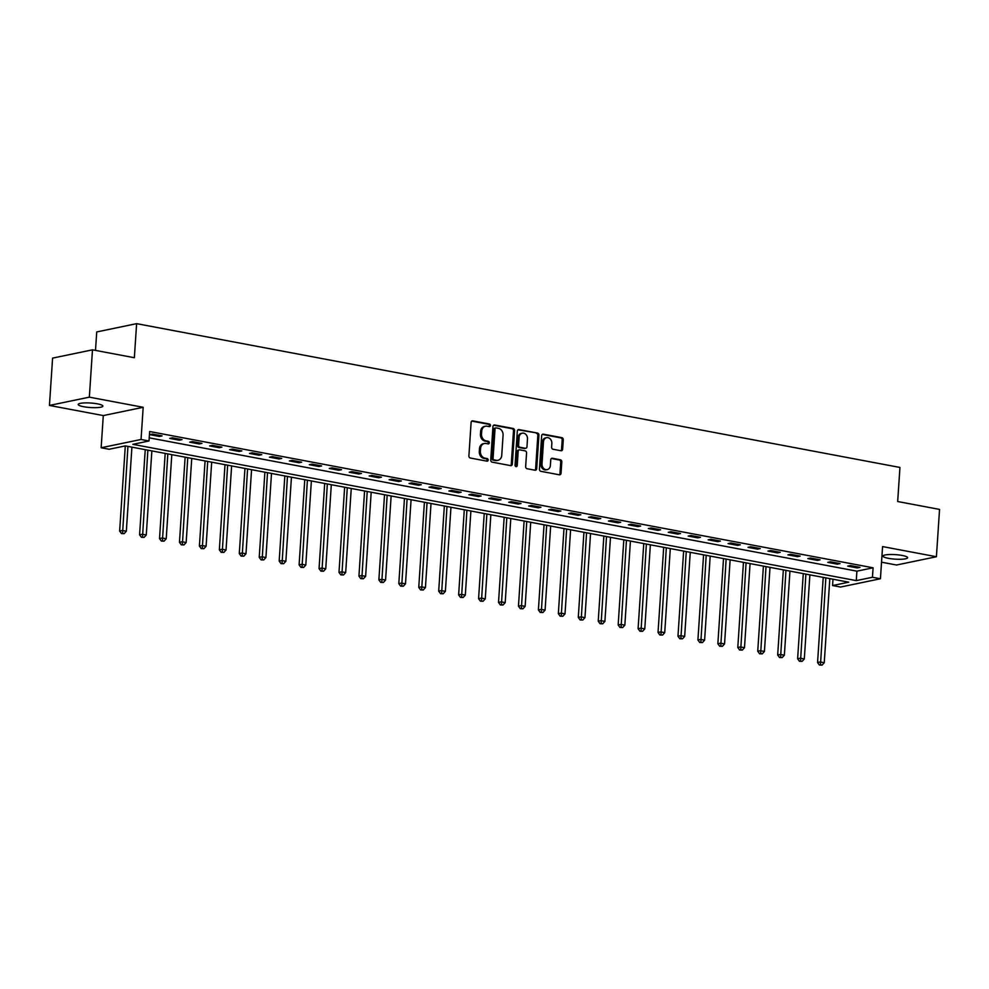 <?xml version="1.0" encoding="UTF-8"?>
<svg xmlns="http://www.w3.org/2000/svg" width="989" height="989" viewBox="0 0 989 989"><rect width="100%" height="100%" fill="white"/><g stroke="black" fill="none" stroke-linecap="round" stroke-linejoin="round"><path stroke-width="1.48" d="M490.445 425.517A1.323 1.088 78.3 0 0 489.444 424.009L472.804 420.881A1.891 1.558 78.3 0 0 471.11 422.439L468.897 455.88A1.891 1.558 78.3 0 0 470.331 458.031L486.971 461.171A1.323 1.088 78.3 0 0 487.144 458.575L484.993 458.167A6.058 4.982 78.3 0 1 480.37 451.268L480.555 448.487A6.058 4.982 78.3 0 1 484.338 443.492A6.058 4.982 78.3 0 1 485.97 443.48L488.121 443.888A1.323 1.088 78.3 0 0 488.294 441.292L486.143 440.884A6.058 4.982 78.3 0 1 481.519 433.998L481.705 431.204A6.058 4.982 78.3 0 1 485.488 426.222A6.058 4.982 78.3 0 1 487.107 426.21L489.271 426.618A1.323 1.088 78.3 0 0 490.445 425.517M489.023 426.568A1.323 1.088 78.3 0 0 488.356 424.232L471.778 421.116M486.724 461.121A1.323 1.088 78.3 0 0 486.069 458.797L483.918 458.389L484.993 458.167M487.874 443.851A1.323 1.088 78.3 0 0 487.218 441.514L485.055 441.106L486.143 440.884M902.228 555.459A12.35 2.262 -176.2 0 0 889.606 554.52A12.35 2.262 -176.2 0 0 883.004 556.078A12.35 2.262 -176.2 0 0 888.419 558.328A12.35 2.262 -176.2 0 0 901.041 559.267A12.35 2.262 -176.2 0 0 907.642 557.709A12.35 2.262 -176.2 0 0 902.228 555.459M97.429 403.846A12.35 2.262 -176.2 0 0 84.819 402.906A12.35 2.262 -176.2 0 0 78.218 404.464A12.35 2.262 -176.2 0 0 83.632 406.714A12.35 2.262 -176.2 0 0 96.242 407.653A12.35 2.262 -176.2 0 0 102.856 406.096A12.35 2.262 -176.2 0 0 97.429 403.846M560.948 450.749A1.891 1.558 78.3 0 0 562.642 449.179L563.26 439.796A1.891 1.558 78.3 0 0 561.814 437.645L543.344 434.171A1.891 1.558 78.3 0 0 541.651 435.729L539.438 469.169A1.891 1.558 78.3 0 0 540.872 471.32L559.354 474.807A1.891 1.558 78.3 0 0 561.035 473.237L561.789 461.912A1.891 1.558 78.3 0 0 560.355 459.761L552.443 458.266A1.891 1.558 78.3 0 0 550.749 459.823L550.379 465.448A5.069 4.166 78.3 0 1 547.226 469.627A5.069 4.166 78.3 0 1 542.009 463.866L543.468 441.86A5.069 4.166 78.3 0 1 546.62 437.682A5.069 4.166 78.3 0 1 551.837 443.431L551.602 447.102A1.891 1.558 78.3 0 0 553.036 449.253L560.948 450.749M872.459 577.267L880.433 578.763L840.539 587.046L832.565 585.55L848.735 582.187L125.306 445.903L109.124 449.266L101.15 447.757L141.044 439.475L149.018 440.983L132.847 444.333L856.276 580.617L872.459 577.267L873.089 567.797L149.648 431.513L149.018 440.983M92.484 349.834L89.344 397.158L49.45 405.441L52.59 358.117L92.484 349.834L134.356 357.721L136.618 323.65L899.941 467.451L897.678 501.522L939.55 509.409L936.41 556.733L882.571 546.583L880.433 578.763M49.45 405.441L103.289 415.578L143.182 407.295L89.344 397.158M143.182 407.295L141.044 439.475M514.564 430.623A1.891 1.558 78.3 0 0 513.118 428.472L494.648 424.998A1.891 1.558 78.3 0 0 492.955 426.556L490.729 459.996A1.891 1.558 78.3 0 0 492.176 462.147L510.658 465.634A1.891 1.558 78.3 0 0 512.339 464.064L514.564 430.623L513.489 430.845A1.891 1.558 78.3 0 0 512.042 428.694L493.622 425.233M518.99 429.585L537.472 433.058A1.891 1.558 78.3 0 1 538.918 435.209L536.693 468.65A1.891 1.558 78.3 0 1 535 470.22L527.1 468.724A1.891 1.558 78.3 0 1 525.654 466.573L526.556 453.011A1.891 1.558 78.3 0 0 525.11 450.86L519.868 449.871A1.891 1.558 78.3 0 0 518.174 451.429L517.235 465.559A1.323 1.088 78.3 0 1 515.046 465.139L517.309 431.142A1.891 1.558 78.3 0 1 518.99 429.585L518.013 429.782M881.533 562.197L896.516 565.016L936.41 556.733M149.228 437.843L856.907 571.16L873.089 567.797M149.809 434.641L159.377 436.446L162.072 435.889L152.504 434.084L149.809 434.641M169.749 438.399L179.318 440.204L182.013 439.635L172.445 437.843L169.749 438.399M189.69 442.157L199.259 443.962L201.954 443.393L192.385 441.589L189.69 442.157M209.631 445.915L219.199 447.708L221.895 447.152L212.326 445.347L209.631 445.915M229.572 449.661L239.14 451.466L241.835 450.91L232.267 449.105L229.572 449.661M249.512 453.419L259.081 455.224L261.776 454.668L252.207 452.863L249.512 453.419M269.453 457.178L279.022 458.983L281.717 458.426L272.148 456.621L269.453 457.178M289.394 460.936L298.962 462.741L301.657 462.184L292.089 460.38L289.394 460.936M309.334 464.694L318.903 466.499L321.598 465.93L312.03 464.138L309.334 464.694M329.275 468.452L338.844 470.257L341.539 469.688L331.97 467.884L329.275 468.452M349.216 472.21L358.784 474.003L361.479 473.447L351.911 471.642L349.216 472.21M369.157 475.956L378.725 477.761L381.42 477.205L371.852 475.4L369.157 475.956M389.097 479.714L398.666 481.519L401.361 480.963L391.792 479.158L389.097 479.714M409.038 483.473L418.607 485.278L421.302 484.721L411.733 482.916L409.038 483.473M428.979 487.231L438.547 489.036L441.242 488.479L431.674 486.675L428.979 487.231M448.907 490.989L458.488 492.794L461.183 492.225L451.614 490.433L448.907 490.989M468.848 494.747L478.429 496.552L481.124 495.983L471.543 494.179L468.848 494.747M488.789 498.505L498.369 500.298L501.064 499.742L491.484 497.937L488.789 498.505M508.729 502.251L518.31 504.056L521.005 503.5L511.424 501.695L508.729 502.251M528.67 506.009L538.251 507.814L540.946 507.258L531.365 505.453L528.67 506.009M548.611 509.768L558.192 511.573L560.887 511.016L551.306 509.211L548.611 509.768M568.551 513.526L578.132 515.331L580.827 514.774L571.246 512.97L568.551 513.526M588.492 517.284L598.061 519.089L600.768 518.52L591.187 516.728L588.492 517.284M608.433 521.042L618.001 522.847L620.696 522.279L611.128 520.474L608.433 521.042M628.374 524.8L637.942 526.593L640.637 526.037L631.069 524.232L628.374 524.8M648.314 528.546L657.883 530.351L660.578 529.795L651.009 527.99L648.314 528.546M668.255 532.305L677.824 534.109L680.519 533.553L670.95 531.748L668.255 532.305M688.196 536.063L697.764 537.868L700.459 537.311L690.891 535.506L688.196 536.063M708.136 539.821L717.705 541.626L720.4 541.07L710.831 539.265L708.136 539.821M728.077 543.579L737.646 545.384L740.341 544.815L730.772 543.023L728.077 543.579M748.018 547.337L757.586 549.142L760.281 548.574L750.713 546.781L748.018 547.337M767.959 551.096L777.527 552.9L780.222 552.332L770.654 550.527L767.959 551.096M787.899 554.854L797.468 556.646L800.163 556.09L790.594 554.285L787.899 554.854M807.84 558.6L817.409 560.404L820.104 559.848L810.535 558.043L807.84 558.6M827.781 562.358L837.349 564.163L840.044 563.606L830.476 561.801L827.781 562.358M847.721 566.116L857.29 567.921L859.985 567.365L850.416 565.56L847.721 566.116M136.618 323.65L96.737 331.945L95.5 350.403M832.985 579.22L832.565 585.55M103.289 415.578L101.15 447.757M856.907 571.16L856.276 580.617M159.377 436.446L159.452 435.383M179.318 440.204L179.392 439.141M199.259 443.962L199.333 442.899M219.199 447.708L219.274 446.657M239.14 451.466L239.214 450.415M259.081 455.224L259.155 454.174M279.022 458.983L279.096 457.932M298.962 462.741L299.037 461.69M318.903 466.499L318.977 465.436M338.844 470.257L338.918 469.194M358.784 474.003L358.859 472.952M378.725 477.761L378.799 476.71M398.666 481.519L398.728 480.469M418.607 485.278L418.668 484.227M438.547 489.036L438.609 487.985M458.488 492.794L458.55 491.731M478.429 496.552L478.491 495.489M498.369 500.298L498.431 499.247M518.31 504.056L518.372 503.005M538.251 507.814L538.313 506.764M558.192 511.573L558.253 510.522M578.132 515.331L578.194 514.28M598.061 519.089L598.135 518.026M618.001 522.847L618.076 521.784M637.942 526.593L638.016 525.542M657.883 530.351L657.957 529.3M677.824 534.109L677.898 533.059M697.764 537.868L697.838 536.817M717.705 541.626L717.779 540.575M737.646 545.384L737.72 544.321M757.586 549.142L757.661 548.079M777.527 552.9L777.601 551.837M797.468 556.646L797.542 555.595M817.409 560.404L817.483 559.354M837.349 564.163L837.423 563.112M857.29 567.921L857.364 566.87M485.488 426.222L484.412 426.444A6.058 4.982 78.3 0 0 480.629 431.427L481.705 431.204M485.055 441.106A6.058 4.982 78.3 0 1 480.444 434.22L480.629 431.427M484.338 443.492L483.262 443.715A6.058 4.982 78.3 0 0 479.48 448.709L480.555 448.487M483.918 458.389A6.058 4.982 78.3 0 1 479.294 451.503L479.48 448.709M510.596 465.621A1.891 1.558 78.3 0 0 511.264 464.286L513.489 430.845M496.194 427.916A1.323 1.088 78.3 0 0 495.007 429.016L493.066 458.364A1.323 1.088 78.3 0 0 494.067 459.873L496.342 460.305A6.058 4.982 78.3 0 0 497.974 460.293A6.058 4.982 78.3 0 0 501.744 455.299L503.08 435.234A6.058 4.982 78.3 0 0 498.468 428.348L496.194 427.916M495.118 428.138A1.323 1.088 78.3 0 0 493.931 429.238L495.007 429.016M497.974 460.293L496.886 460.515A6.058 4.982 78.3 0 1 495.266 460.528L492.992 460.095A1.323 1.088 78.3 0 1 491.99 458.587L493.931 429.238M517.976 429.819L537.472 433.058M534.95 470.208A1.891 1.558 78.3 0 0 535.618 468.885L537.831 435.432A1.891 1.558 78.3 0 0 536.397 433.281M518.792 450.094A1.891 1.558 78.3 0 0 517.099 451.664L516.159 465.782L517.235 465.559M515.838 466.585A1.323 1.088 78.3 0 0 516.159 465.782M527.483 438.943A5.069 4.166 78.3 0 0 522.266 433.194A5.069 4.166 78.3 0 0 519.114 437.361L518.595 445.124A1.891 1.558 78.3 0 0 520.041 447.275L525.283 448.264A1.891 1.558 78.3 0 0 526.976 446.694L527.483 438.943M522.266 433.194L521.191 433.417A5.069 4.166 78.3 0 0 518.038 437.583L519.114 437.361M525.789 448.252L524.714 448.474A1.891 1.558 78.3 0 1 524.207 448.487L518.965 447.498A1.891 1.558 78.3 0 1 517.519 445.347L518.038 437.583M546.62 437.682L545.545 437.904A5.069 4.166 78.3 0 0 542.392 442.083L543.468 441.86M547.226 469.627L546.138 469.849A5.069 4.166 78.3 0 1 540.921 464.101L542.392 442.083M559.292 474.794A1.891 1.558 78.3 0 0 559.959 473.471L560.714 462.135A1.891 1.558 78.3 0 0 559.267 459.984L551.417 458.5M560.887 450.737A1.891 1.558 78.3 0 0 561.554 449.402L562.185 440.018A1.891 1.558 78.3 0 0 560.738 437.867L542.318 434.406M125.306 445.903L119.644 531.044L122.339 530.487L126.332 531.241L131.92 447.152M127.927 446.398L122.574 533.343L121.486 533.566L124.169 533.64L122.574 533.343M126.332 531.241L124.169 533.64M121.486 533.566L119.644 531.044M145.247 449.661L139.585 534.802L142.28 534.245L146.273 535L151.861 450.91M147.868 450.156L142.515 537.101L141.427 537.324L144.11 537.398L142.515 537.101M146.273 535L144.11 537.398M141.427 537.324L139.585 534.802M165.188 453.419L159.526 538.56L162.221 538.004L166.214 538.758L171.802 454.668M167.809 453.914L162.443 540.859L161.368 541.082L164.05 541.156L162.443 540.859M166.214 538.758L164.05 541.156M161.368 541.082L159.526 538.56M185.128 457.178L179.466 542.318L182.161 541.762L186.155 542.516L191.742 458.426M187.749 457.672L182.384 544.618L181.308 544.84L183.979 544.914L182.384 544.618M186.155 542.516L183.979 544.914M181.308 544.84L179.466 542.318M205.069 460.936L199.407 546.076L202.102 545.52L206.095 546.262L211.683 462.172M207.69 461.43L202.325 548.363L201.249 548.598L203.919 548.672L202.325 548.363M206.095 546.262L203.919 548.672M201.249 548.598L199.407 546.076M225.01 464.682L219.348 549.835L222.043 549.266L226.036 550.02L231.624 465.93M227.631 465.176L222.265 552.122L221.19 552.344L223.86 552.431L222.265 552.122M226.036 550.02L223.86 552.431M221.19 552.344L219.348 549.835M244.951 468.44L239.289 553.593L241.984 553.024L245.977 553.778L251.565 469.688M247.571 468.934L242.206 555.88L241.131 556.102L243.801 556.189L242.206 555.88M245.977 553.778L243.801 556.189M241.131 556.102L239.289 553.593M264.891 472.198L259.229 557.351L261.924 556.782L265.917 557.536L271.505 473.447M267.512 472.693L262.147 559.638L261.071 559.861L263.742 559.935L262.147 559.638M265.917 557.536L263.742 559.935M261.071 559.861L259.229 557.351M284.832 475.956L279.17 561.097L281.865 560.54L285.858 561.295L291.446 477.205M287.453 476.451L282.088 563.396L281.012 563.619L283.682 563.693L282.088 563.396M285.858 561.295L283.682 563.693M281.012 563.619L279.17 561.097M304.773 479.714L299.111 564.855L301.806 564.299L305.799 565.053L311.374 480.963M307.394 480.209L302.028 567.154L300.953 567.377L303.623 567.451L302.028 567.154M305.799 565.053L303.623 567.451M300.953 567.377L299.111 564.855M324.701 483.473L319.051 568.613L321.746 568.057L325.74 568.811L331.315 484.721M327.334 483.967L321.969 570.913L320.893 571.135L323.564 571.209L321.969 570.913M325.74 568.811L323.564 571.209M320.893 571.135L319.051 568.613M344.642 487.231L338.992 572.371L341.687 571.815L345.68 572.557L351.256 488.467M347.275 487.725L341.91 574.671L340.834 574.893L343.504 574.968L341.91 574.671M345.68 572.557L343.504 574.968M340.834 574.893L338.992 572.371M364.582 490.977L358.933 576.13L361.628 575.573L365.621 576.315L371.196 492.225M367.216 491.471L361.85 578.417L360.775 578.639L363.445 578.726L361.85 578.417M365.621 576.315L363.445 578.726M360.775 578.639L358.933 576.13M384.523 494.735L378.874 579.888L381.569 579.319L385.562 580.073L391.137 495.983M387.156 495.229L381.791 582.175L380.716 582.397L383.386 582.484L381.791 582.175M385.562 580.073L383.386 582.484M380.716 582.397L378.874 579.888M404.464 498.493L398.814 583.646L401.509 583.077L405.502 583.831L411.078 499.742M407.097 498.988L401.732 585.933L400.656 586.156L403.327 586.23L401.732 585.933M405.502 583.831L403.327 586.23M400.656 586.156L398.814 583.646M424.405 502.251L418.755 587.392L421.45 586.836L425.431 587.59L431.019 503.5M427.038 502.746L421.673 589.691L420.597 589.914L423.267 589.988L421.673 589.691M425.431 587.59L423.267 589.988M420.597 589.914L418.755 587.392M444.345 506.009L438.696 591.15L441.391 590.594L445.371 591.348L450.959 507.258M446.979 506.504L441.613 593.449L440.538 593.672L443.208 593.746L441.613 593.449M445.371 591.348L443.208 593.746M440.538 593.672L438.696 591.15M464.286 509.768L458.636 594.908L461.331 594.352L465.312 595.106L470.9 511.016M466.919 510.262L461.554 597.208L460.478 597.43L463.149 597.504L461.554 597.208M465.312 595.106L463.149 597.504M460.478 597.43L458.636 594.908M484.227 513.526L478.577 598.666L481.272 598.11L485.253 598.852L490.841 514.762M486.86 514.02L481.495 600.966L480.419 601.188L483.089 601.263L481.495 600.966M485.253 598.852L483.089 601.263M480.419 601.188L478.577 598.666M504.167 517.284L498.518 602.425L501.213 601.868L505.194 602.61L510.781 518.52M506.801 517.779L501.435 604.712L500.36 604.947L503.03 605.021L501.435 604.712M505.194 602.61L503.03 605.021M500.36 604.947L498.518 602.425M524.108 521.03L518.459 606.183L521.154 605.614L525.134 606.368L530.722 522.279M526.741 521.524L521.376 608.47L520.301 608.692L522.971 608.779L521.376 608.47M525.134 606.368L522.971 608.779M520.301 608.692L518.459 606.183M544.049 524.788L538.399 609.941L541.094 609.372L545.075 610.126L550.663 526.037M546.67 525.283L541.317 612.228L540.241 612.451L542.912 612.525L541.317 612.228M545.075 610.126L542.912 612.525M540.241 612.451L538.399 609.941M563.99 528.546L558.34 613.687L561.035 613.131L565.016 613.885L570.604 529.795M566.61 529.041L561.258 615.986L560.182 616.209L562.852 616.283L561.258 615.986M565.016 613.885L562.852 616.283M560.182 616.209L558.34 613.687M583.93 532.305L578.281 617.445L580.976 616.889L584.956 617.643L590.544 533.553M586.551 532.799L581.198 619.744L580.123 619.967L582.793 620.041L581.198 619.744M584.956 617.643L582.793 620.041M580.123 619.967L578.281 617.445M603.871 536.063L598.221 621.203L600.916 620.647L604.897 621.401L610.485 537.311M606.492 536.557L601.139 623.503L600.063 623.725L602.734 623.799L601.139 623.503M604.897 621.401L602.734 623.799M600.063 623.725L598.221 621.203M623.812 539.821L618.162 624.961L620.857 624.405L624.838 625.159L630.426 541.057M626.433 540.315L621.08 627.261L619.992 627.483L622.674 627.558L621.08 627.261M624.838 625.159L622.674 627.558M619.992 627.483L618.162 624.961M643.752 543.579L638.09 628.72L640.798 628.163L644.779 628.905L650.366 544.815M646.373 544.074L641.02 631.007L639.932 631.242L642.615 631.316L641.02 631.007M644.779 628.905L642.615 631.316M639.932 631.242L638.09 628.72M663.693 547.325L658.031 632.478L660.726 631.909L664.719 632.663L670.307 548.574M666.314 547.819L660.961 634.765L659.873 634.987L662.556 635.074L660.961 634.765M664.719 632.663L662.556 635.074M659.873 634.987L658.031 632.478M683.634 551.083L677.972 636.236L680.667 635.667L684.66 636.421L690.248 552.332M686.255 551.578L680.902 638.523L679.814 638.746L682.497 638.82L680.902 638.523M684.66 636.421L682.497 638.82M679.814 638.746L677.972 636.236M703.575 554.841L697.913 639.982L700.608 639.426L704.601 640.18L710.189 556.09M706.195 555.336L700.842 642.281L699.755 642.504L702.437 642.578L700.842 642.281M704.601 640.18L702.437 642.578M699.755 642.504L697.913 639.982M723.515 558.6L717.853 643.74L720.548 643.184L724.541 643.938L730.129 559.848M726.136 559.094L720.783 646.04L719.695 646.262L722.378 646.336L720.783 646.04M724.541 643.938L722.378 646.336M719.695 646.262L717.853 643.74M743.456 562.358L737.794 647.498L740.489 646.942L744.482 647.696L750.07 563.606M746.077 562.852L740.724 649.798L739.636 650.02L742.319 650.094L740.724 649.798M744.482 647.696L742.319 650.094M739.636 650.02L737.794 647.498M763.397 566.116L757.735 651.256L760.43 650.7L764.423 651.454L770.011 567.365M766.018 566.61L760.652 653.556L759.577 653.778L762.259 653.853L760.652 653.556M764.423 651.454L762.259 653.853M759.577 653.778L757.735 651.256M783.337 569.874L777.675 655.015L780.37 654.458L784.364 655.2L789.951 571.11M785.958 570.369L780.593 657.302L779.517 657.537L782.188 657.611L780.593 657.302M784.364 655.2L782.188 657.611M779.517 657.537L777.675 655.015M803.278 573.62L797.616 658.773L800.311 658.204L804.304 658.958L809.892 574.869M805.899 574.115L800.534 661.06L799.458 661.282L802.128 661.369L800.534 661.06M804.304 658.958L802.128 661.369M799.458 661.282L797.616 658.773M823.219 577.378L817.557 662.531L820.252 661.962L824.245 662.717L829.833 578.627M825.84 577.873L820.474 664.818L819.399 665.041L822.069 665.127L820.474 664.818M824.245 662.717L822.069 665.127M819.399 665.041L817.557 662.531M488.356 424.232L489.444 424.009M486.069 458.797L487.144 458.575M487.218 441.514L488.294 441.292M480.444 434.22L481.519 433.998M479.294 451.503L480.37 451.268M471.827 421.079L472.804 420.881M511.264 464.286L512.339 464.064M493.672 425.196L494.648 424.998M512.042 428.694L513.118 428.472M491.99 458.587L493.066 458.364M492.992 460.095L494.067 459.873M495.266 460.528L496.342 460.305M537.831 435.432L538.918 435.209M535.618 468.885L536.693 468.65M517.099 451.664L518.174 451.429M517.519 445.347L518.595 445.124M518.965 447.498L520.041 447.275M524.207 448.487L525.283 448.264M540.921 464.101L542.009 463.866M551.466 458.463L552.443 458.266M559.267 459.984L560.355 459.761M560.714 462.135L561.789 461.912M559.959 473.471L561.035 473.237M542.368 434.369L543.344 434.171M560.738 437.867L561.814 437.645M562.185 440.018L563.26 439.796M561.554 449.402L562.642 449.179M494.76 428.15L495.835 427.916M518.273 450.094L519.361 449.871"/></g></svg>
